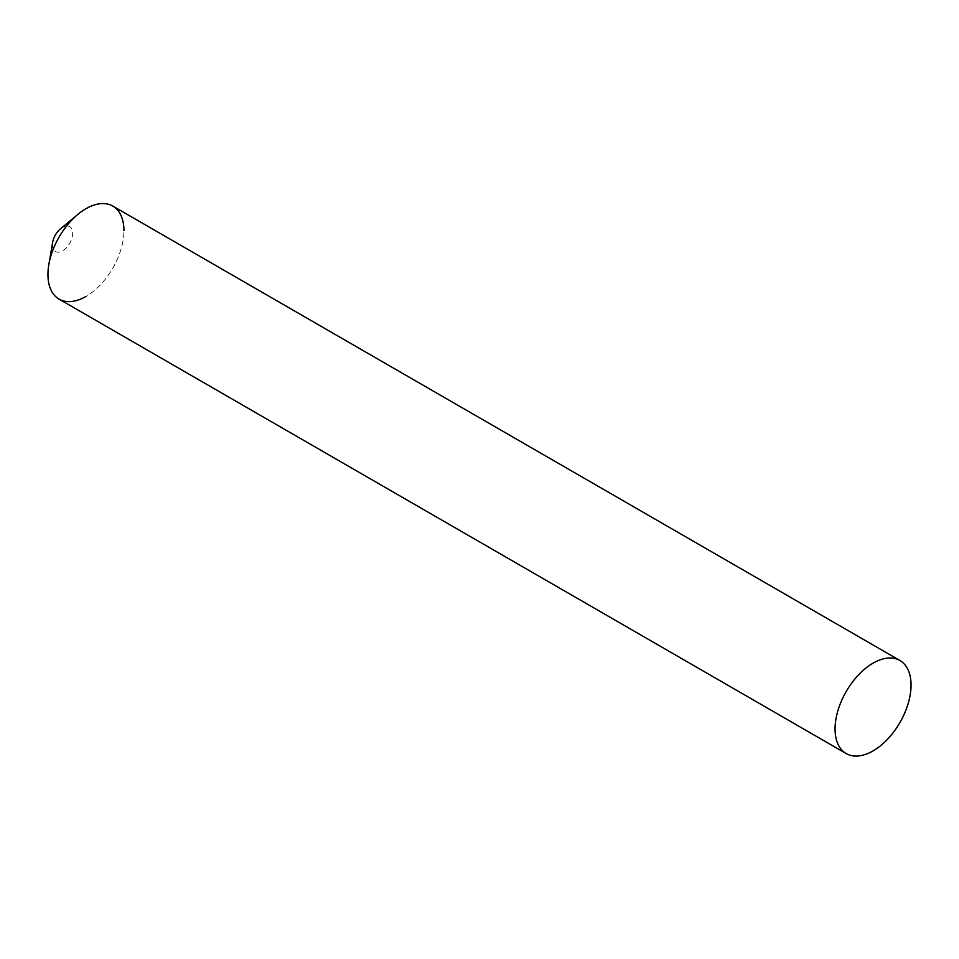<?xml version="1.0" encoding="UTF-8"?>
<svg xmlns="http://www.w3.org/2000/svg" width="959" height="959" viewBox="0 0 959 959"><rect width="100%" height="100%" fill="white"/><g stroke="black" fill="none" stroke-linecap="round" stroke-linejoin="round"><path stroke-width="0.72" stroke-dasharray="4.79 3.6" d="M60.381 228.937A14.325 8.271 -60 0 1 72.692 233.253A14.325 8.271 -60 0 1 62.563 250.802A14.325 8.271 -60 0 1 52.433 244.953A14.325 8.271 -60 0 1 52.673 242.291M59.074 299.124A53.728 31.024 120 0 0 100.479 284.727A53.728 31.024 120 0 0 123.939 230.663A53.728 31.024 -60 0 1 85.938 296.463M123.939 230.663A53.728 31.024 120 0 0 112.802 206.065"/><path stroke-width="1.44" d="M85.938 296.463A53.728 31.024 -60 0 1 47.95 274.526A53.728 31.024 -60 0 1 48.837 264.576L52.673 242.291A14.325 8.271 -60 0 1 60.381 228.937L77.763 214.48A53.728 31.024 -60 0 1 123.939 230.663M48.837 264.576A53.728 31.024 -60 0 1 77.763 214.48M899.926 660.499L112.802 206.065A53.728 31.024 120 0 0 71.398 220.462A53.728 31.024 120 0 0 47.95 274.526A53.728 31.024 120 0 0 59.074 299.124L846.198 753.57A53.728 31.024 120 0 0 887.602 739.173A53.728 31.024 120 0 0 911.05 685.098A53.728 31.024 120 0 0 899.926 660.499A53.728 31.024 120 0 0 858.521 674.896A53.728 31.024 120 0 0 835.061 728.972A53.728 31.024 120 0 0 846.198 753.57"/></g></svg>
